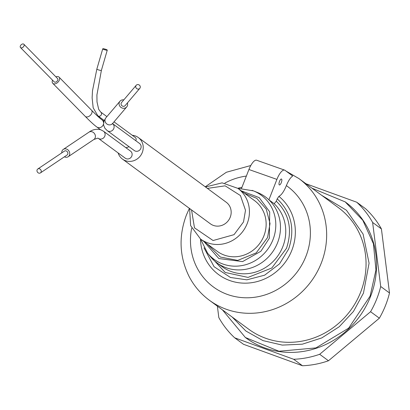 <?xml version="1.0" encoding="UTF-8"?>
<svg xmlns="http://www.w3.org/2000/svg" width="410" height="410" viewBox="0 0 410 410"><rect width="100%" height="100%" fill="white"/><g stroke="black" fill="none" stroke-linecap="round" stroke-linejoin="round"><path stroke-width="0.61" d="M389.5 292.971L380.705 286.498L372.618 222.451A91.276 85.608 126.4 0 0 356.751 202.227L365.546 208.7A91.276 85.608 126.4 0 1 381.413 228.923L389.5 292.971A91.276 85.608 126.4 0 1 379.373 318.186L328.466 360.764A91.276 85.608 126.4 0 1 302.478 365.751L243.478 344.282L234.684 337.809A91.276 85.608 126.4 0 1 218.822 317.581L217.377 306.147M245.206 337.379A84.194 78.966 -53.6 0 0 245.805 337.819A84.194 78.966 -53.6 0 0 370.553 296.466A84.194 78.966 -53.6 0 0 345.63 202.212A84.194 78.966 -53.6 0 0 345.01 201.756M311.984 188.19L345.189 201.889L362.809 220.278L373.428 243.786L375.949 269.975L370.107 296.138L348.633 328.154L315.961 347.905L278.949 351.252L245.37 337.497L222.415 309.852M321.66 195.314L346.435 210.238L363.091 234.089L369.072 263.205L363.46 293.114L353.461 311.446L339.234 326.739L321.783 337.917L302.329 344.185L282.259 345.097L262.984 340.607L245.862 331.008L232.111 316.991M234.684 337.809L293.683 359.278L302.478 365.751M328.466 360.764L319.672 354.286A91.276 85.608 126.4 0 1 293.683 359.278M319.672 354.286L370.578 311.713L379.373 318.186M380.705 286.498A91.276 85.608 126.4 0 1 370.578 311.713M372.618 222.451L381.413 228.923M356.751 202.227L305.921 183.726M200.49 238.999A49.4 46.335 -53.6 0 0 239.358 282.823A49.4 46.335 -53.6 0 0 291.823 250.341A49.4 46.335 -53.6 0 0 278.908 196.364C281.486 195.016 283.976 191.429 286.37 185.607A62.453 58.574 126.4 0 1 305.942 256.296A62.453 58.574 126.4 0 1 233.029 296.143A62.453 58.574 126.4 0 1 191.67 228.175M278.908 196.364L277.221 198.829C291.433 212.488 295.246 229.216 288.655 249.008L279.543 263.84L264.624 275.187L246.861 279.83L230.471 277.483L214.066 266.715L203.99 247.83M274.177 203.703L268.904 199.819A40.918 38.376 126.4 0 1 277.565 242.735A40.918 38.376 126.4 0 1 226.335 267.807A40.918 38.376 126.4 0 1 216.936 262.83L222.215 266.715A40.918 38.376 -53.6 0 0 282.838 246.615A40.918 38.376 -53.6 0 0 274.177 203.703L276.289 201.207C289.219 213.851 292.627 229.533 286.518 248.255L271.825 267.996L248.035 277.406L225.198 272.471L208.905 254.779M244.565 193.274L256.752 198.353L266.233 209.095L270.026 223.522L267.571 237.518L256.199 252.898L237.708 260.396L220.313 257.039L207.245 243.97M209.341 300.233L248.737 329.235A75.542 70.848 -53.6 0 0 360.662 292.125A75.542 70.848 -53.6 0 0 338.301 207.562L298.905 178.56A75.542 70.848 126.4 0 1 321.266 263.123A75.542 70.848 126.4 0 1 209.341 300.233C200.859 293.949 194.14 286.098 189.195 276.683C179.395 256.901 178.468 236.339 186.422 214.999L189.389 208.352M279.543 181.338A3.147 1.051 109.5 0 0 279.374 184.956A3.147 1.051 109.5 0 0 281.301 182.635A3.147 1.051 109.5 0 0 281.47 179.016A3.147 1.051 109.5 0 0 279.543 181.338M216.936 262.83A40.918 38.376 126.4 0 1 210.315 256.516L207.573 253.139A39.79 37.32 126.4 0 0 223.148 264.117A39.79 37.32 126.4 0 0 272.968 239.732A39.79 37.32 126.4 0 0 253.411 190.865L257.454 192.485A40.918 38.376 -53.6 0 1 268.904 199.819L276.904 179.395A12.592 4.202 -70.5 0 1 284.617 170.114A12.592 4.202 -70.5 0 1 284.996 170.319L292.719 176.003C290.475 177.52 288.358 180.718 286.37 185.607M277.221 198.829L276.289 201.207M241.562 188.313L248.931 169.509A12.592 4.202 -70.5 0 1 256.639 160.228L284.617 170.114M135.828 85.951A2.363 2.204 -139.6 0 1 139.098 84.916A2.363 2.204 -139.6 0 1 139.795 88.36A2.363 2.204 -139.6 0 1 135.828 85.951M136.197 85.3L121.555 102.536A2.363 2.204 40.4 0 0 122.252 105.975A2.363 2.204 40.4 0 0 125.152 105.59L139.795 88.36M20.602 45.454A2.363 1.522 135.5 0 1 23.867 44.249A2.363 1.522 135.5 0 1 23.77 46.35A2.363 1.522 135.5 0 1 20.5 47.555A2.363 1.522 135.5 0 1 20.602 45.454M20.5 47.555L54.217 81.877A2.363 1.522 -44.5 0 0 57.482 80.673A2.363 1.522 -44.5 0 0 57.584 78.571L23.867 44.249M132.251 135.269A13.376 12.546 126.4 0 1 138.319 137.54A13.376 12.546 126.4 0 1 142.28 152.515A13.376 12.546 126.4 0 1 122.462 159.085A13.376 12.546 126.4 0 1 118.116 152.93M122.462 159.085L210.402 223.824A13.376 12.546 -53.6 0 0 230.22 217.249A13.376 12.546 -53.6 0 0 226.264 202.279L138.319 137.54M114.021 121.852L135.285 137.499A2.363 2.214 126.4 0 1 135.71 140.65M139.518 143.454A4.407 4.131 126.4 0 1 140.825 148.389A4.407 4.131 126.4 0 1 134.296 150.552L107.271 130.662A4.407 4.131 126.4 0 0 113.801 128.494A4.407 4.131 126.4 0 0 114.077 126.27A4.407 4.131 126.4 0 0 112.54 123.594L139.518 143.454M55.903 76.86A4.407 2.839 135.5 0 1 59.045 77.136A4.407 2.839 135.5 0 1 58.855 81.057A4.407 2.839 135.5 0 1 52.757 83.312A4.407 2.839 135.5 0 1 52.536 80.165M104.14 49.59A2.363 0.374 -163.8 0 1 102.736 48.816A2.363 0.374 -163.8 0 1 105.867 49.359A2.363 0.374 -163.8 0 1 107.271 50.133A2.363 0.374 -163.8 0 1 104.14 49.59M127.402 102.946A4.407 4.11 -139.6 0 1 127.407 105.703A4.407 4.11 -139.6 0 1 126.71 106.918A4.407 4.11 -139.6 0 1 121.298 107.635A4.407 4.11 -139.6 0 1 119.3 102.418A4.407 4.11 -139.6 0 1 119.997 101.208A4.407 4.11 -139.6 0 1 123.805 99.886M128.889 146.57A4.407 4.131 126.4 0 1 125.701 147.569M98.267 138.319L125.291 158.209A4.407 4.131 -53.6 0 0 131.82 156.046A4.407 4.131 -53.6 0 0 130.513 151.111L103.494 131.22A4.407 4.131 126.4 0 1 104.796 136.156A4.407 4.131 126.4 0 1 99.281 138.852A4.407 4.131 126.4 0 1 98.267 138.319L97.903 138.119L93.875 139.487L68.209 156.717A4.407 3.792 56.1 0 1 64.98 157.05A4.407 3.792 56.1 0 1 64.411 156.804M61.782 152.884A4.407 3.792 56.1 0 1 63.299 149.399A4.407 3.792 56.1 0 1 66.528 149.066A4.407 3.792 56.1 0 1 69.638 152.658A4.407 3.792 56.1 0 1 68.209 156.717M38.689 173.092A2.363 2.029 56.1 0 1 37.023 171.17A2.363 2.029 56.1 0 1 37.787 168.992A2.363 2.029 56.1 0 1 39.519 168.817A2.363 2.029 56.1 0 1 41.184 170.739A2.363 2.029 56.1 0 1 40.421 172.912A2.363 2.029 56.1 0 1 38.689 173.092M40.421 172.912L67.071 155.021A2.363 2.029 -123.9 0 0 67.835 152.843A2.363 2.029 -123.9 0 0 66.169 150.921A2.363 2.029 -123.9 0 0 64.437 151.1L37.787 168.992M241.946 187.324A49.4 46.335 -53.6 0 0 237.81 188.308M241.264 190.85L259.176 197.61L269.698 211.873L269.38 238.159L260.878 251.258L242.592 261.6L218.832 258.551L203.949 241.546M263.896 235.883A31.473 29.52 -53.6 0 0 254.579 200.649L237.872 188.349A31.473 29.52 126.4 0 1 247.184 223.583A31.473 29.52 126.4 0 1 200.551 239.045L217.259 251.345A31.473 29.52 -53.6 0 0 263.896 235.883M207.398 188.395L225.131 185.832L240.439 195.555L245.508 210.294L243.509 221.948L234.033 234.663L213.077 240.526L194.483 227.847L191.542 209.94M224.849 183.096A62.453 58.574 126.4 0 1 246.359 176.069M248.931 169.509L276.904 179.395M252.053 190.353A39.79 37.32 126.4 0 1 253.411 190.865L237.836 188.323M103.879 121.252L101.952 119.838A4.407 4.131 126.4 0 1 103.545 122.631M103.463 124.107A4.407 4.131 126.4 0 1 103.258 124.768A4.407 4.131 126.4 0 1 101.931 126.623A4.407 4.131 126.4 0 1 96.729 126.931L100.465 129.688M106.907 116.614L100.67 112.017A2.363 2.214 126.4 0 1 98.41 116.107A2.363 2.214 126.4 0 1 97.867 115.82L104.186 120.468M101.952 119.838C99.799 118.27 96.319 115.051 91.512 110.187A4.407 2.839 135.5 0 1 91.322 114.108A4.407 2.839 135.5 0 1 90 115.63A4.407 2.839 135.5 0 1 85.224 116.363L52.757 83.312M100.67 112.017L98.682 109.326L97.001 101.905L96.919 94.935L101.393 70.356A2.363 0.374 -163.8 0 1 98.262 69.813A2.363 0.374 -163.8 0 1 96.857 69.039L102.736 48.816M112.258 123.635L112.232 124.061L112.612 123.512A4.407 4.11 -139.6 0 1 108.117 124.655A4.407 4.11 -139.6 0 1 105.006 120.935A4.407 4.11 -139.6 0 1 105.201 119.013A4.407 4.11 -139.6 0 1 105.898 117.803L119.997 101.208M103.494 131.22L100.839 129.811C96.565 128.684 92.609 129.473 88.965 132.169A4.407 3.792 56.1 0 1 92.194 131.835A4.407 3.792 56.1 0 1 95.304 135.428A4.407 3.792 56.1 0 1 93.875 139.487M345.63 202.212L345.194 201.889M245.805 337.819L245.364 337.497M200.516 239.02L207.573 253.139M189.62 208.521L190.619 225.618L200.551 239.045M298.905 178.56L286.113 171.139M250.787 165.527L226.366 172.256L205.246 186.806M205.477 186.975L222.107 182.855L237.872 188.349M105.898 117.803L103.991 120.945L103.525 124.814L104.832 128.181L107.271 130.662M91.512 110.187L59.045 77.136M96.729 126.931C93.941 124.86 90.103 121.334 85.224 116.363M97.867 115.82L93.183 107.815L92.122 97.882L92.491 90.805L96.857 69.039M101.393 70.356L107.271 50.133M112.612 123.512L126.71 106.918M88.965 132.169L63.299 149.399"/></g></svg>
